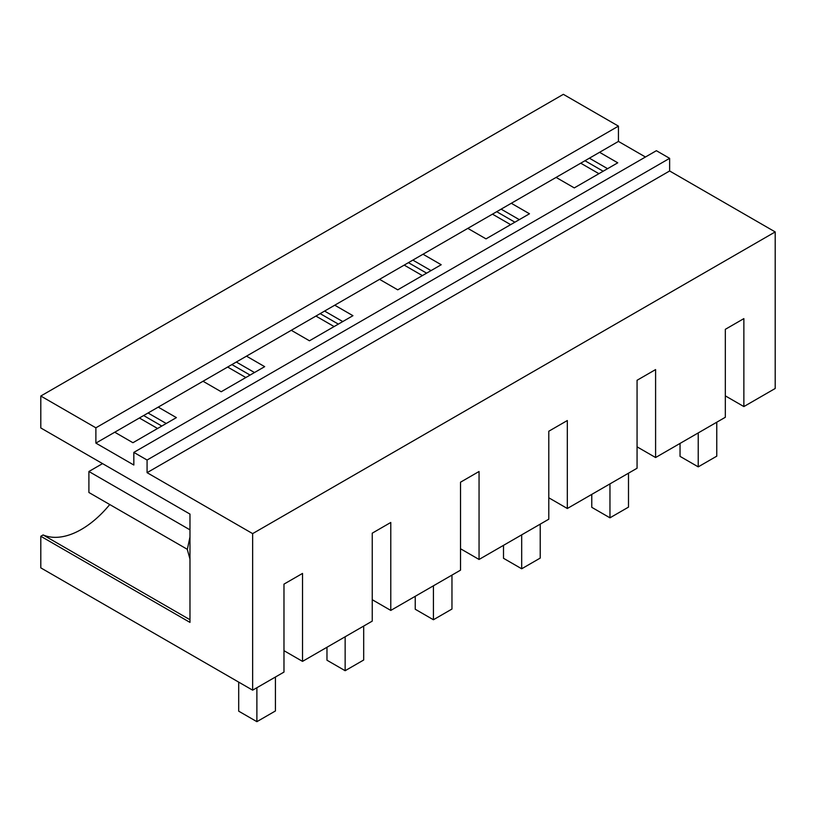 <?xml version="1.0" encoding="UTF-8"?>
<svg xmlns="http://www.w3.org/2000/svg" width="816" height="816" viewBox="0 0 816 816"><rect width="100%" height="100%" fill="white"/><g stroke="black" fill="none" stroke-linecap="round" stroke-linejoin="round"><path stroke-width="1.22" d="M725.332 395.872L743.866 406.572L743.866 318.617L725.332 329.317L725.332 417.272L655.595 457.531L637.061 446.831M189.975 619.732L43.115 534.939L40.8 536.275L189.975 622.394L189.975 514.09L40.8 427.961L40.8 396.025L563.356 94.33L618.436 126.133L95.88 427.819L95.88 443.108L133.834 465.028L133.834 452.39L656.39 150.695L669.63 158.335L147.074 460.03L133.834 452.39M645.446 157.009L618.436 141.413L618.436 126.133M743.866 406.572L775.2 388.487L775.2 231.928L669.63 170.972L669.63 158.335M40.8 536.275L40.8 567.865L252.644 690.173L283.978 672.088L283.978 584.123L302.522 573.424L302.522 661.378L283.978 650.678M302.522 661.378L372.249 621.119L372.249 533.164L390.782 522.464L390.782 610.419L372.249 599.719M390.782 610.419L460.52 570.16L460.52 482.195L479.053 471.495L479.053 559.46L460.52 548.76M479.053 559.46L548.791 519.2L548.791 431.236L567.324 420.536L567.324 508.501L548.791 497.791M567.324 508.501L637.061 468.241L637.061 380.276L655.595 369.577L655.595 457.531M189.975 559.042L187.313 549.525L189.975 536.948M109.752 504.533A82.385 47.563 -60 0 1 43.115 534.939M496.709 211.691L514.896 222.197M492.456 214.149L510.643 224.645M501.126 209.151L519.302 219.647M618.436 141.413L511.295 203.276L529.482 213.772L486.01 238.874L467.823 228.368L423.025 254.235L441.211 264.731L397.739 289.833L379.552 279.337L334.754 305.194L352.94 315.69L309.468 340.792L291.281 330.296L246.493 356.153L264.67 366.659L221.197 391.751L203.021 381.256L158.222 407.123L176.399 417.619L132.926 442.721L114.75 432.215L95.88 443.108M511.295 203.276L467.823 228.368M408.439 262.66L426.625 273.156M404.195 265.108L422.372 275.604M412.855 260.11L431.032 270.606M423.025 254.235L379.552 279.337M320.168 313.619L338.354 324.115M315.925 316.067L334.101 326.573M324.584 311.069L342.771 321.565M334.754 305.194L291.281 330.296M231.897 364.579L250.084 375.074M227.654 367.037L245.84 377.533M236.314 362.029L254.5 372.535M246.493 356.153L203.021 381.256M143.636 415.538L161.813 426.044M139.383 417.996L157.57 428.492M148.043 412.998L166.229 423.494M158.222 407.123L114.75 432.215M584.98 160.732L603.157 171.227M580.727 163.19L598.913 173.686M589.387 158.182L607.573 168.688M599.566 152.306L617.753 162.812L574.28 187.904L556.094 177.409M669.63 170.972L147.074 472.668L147.074 460.03M40.8 396.025L95.88 427.819M147.074 472.668L252.644 533.623L775.2 231.928M252.644 690.173L252.644 533.623M698.231 432.919L698.231 466.864L716.764 456.164L716.764 422.219M698.231 466.864L680.044 456.368L680.044 443.414M609.96 483.878L609.96 517.823L628.493 507.124L628.493 473.178M609.96 517.823L591.773 507.328L591.773 494.384M521.689 534.847L521.689 568.783L540.223 558.083L540.223 524.147M521.689 568.783L503.503 558.287L503.503 545.343M433.418 585.806L433.418 619.752L451.962 609.042L451.962 575.107M433.418 619.752L415.242 609.246L415.242 596.302M345.148 636.766L345.148 670.711L363.691 660.011L363.691 626.066M345.148 670.711L326.971 660.215L326.971 647.261M256.887 687.735L256.887 721.67L275.42 710.971L275.42 677.025M256.887 721.67L238.7 711.175L238.7 682.125M189.975 529.849L88.903 471.495L102.551 463.621M187.313 549.311L88.903 492.497L88.903 471.495"/></g></svg>
